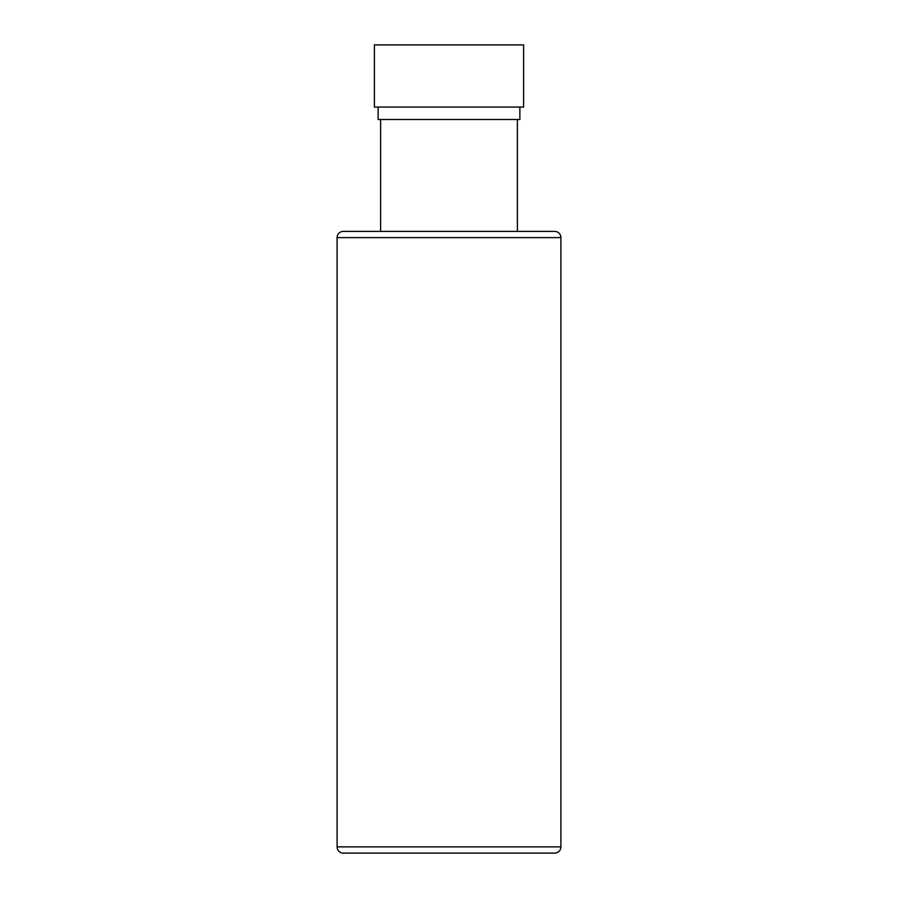 <?xml version="1.0" encoding="UTF-8"?>
<svg xmlns="http://www.w3.org/2000/svg" width="898" height="898" viewBox="0 0 898 898"><rect width="100%" height="100%" fill="white"/><g stroke="black" fill="none" stroke-linecap="round" stroke-linejoin="round"><path stroke-width="1.35" d="M343.317 853.1L554.683 853.1L343.317 853.1A6.219 6.219 0 0 1 337.098 846.881L337.098 237.622L560.902 237.622L560.902 846.881L337.098 846.881M554.683 853.1A6.219 6.219 0 0 0 560.902 846.881M560.902 237.622A6.219 6.219 0 0 0 554.683 231.403L343.317 231.403A6.219 6.219 0 0 0 337.098 237.622M378.125 107.064L378.125 119.501L519.875 119.501L519.875 107.064M374.399 107.064L523.601 107.064L523.601 44.9L374.399 44.9L374.399 107.064M490.937 853.1L511.153 853.1M386.847 853.1L407.063 853.1L386.847 853.1M380.617 231.403L380.617 119.501M517.383 231.403L517.383 119.501"/></g></svg>
